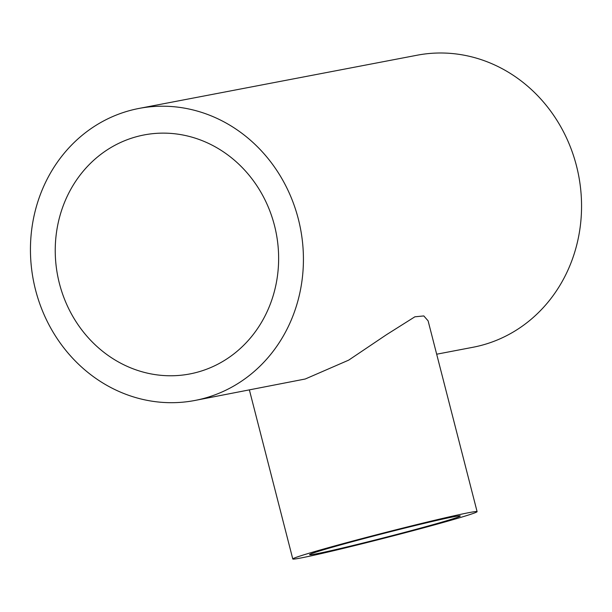 <?xml version="1.0" encoding="UTF-8"?>
<svg xmlns="http://www.w3.org/2000/svg" width="612" height="612" viewBox="0 0 612 612"><rect width="100%" height="100%" fill="white"/><g stroke="black" fill="none" stroke-linecap="round" stroke-linejoin="round"><path stroke-width="0.92" d="M415.77 529.411A77.785 2.134 165.6 0 0 460.285 515.97A77.785 2.134 165.6 0 0 354.111 541.207A77.785 2.134 165.6 0 0 309.603 554.656A77.785 2.134 165.6 0 0 415.77 529.411M347.233 542.523A95.151 2.609 165.6 0 0 292.781 558.97A95.151 2.609 165.6 0 0 422.655 528.095A95.151 2.609 165.6 0 0 477.1 511.647A95.151 2.609 165.6 0 0 347.233 542.523M477.1 511.647L428.109 320.849L423.818 315.93L414.867 316.809L386.516 334.68L348.695 360.131L305.243 379.004L194.868 400.47A148.67 136.025 79.2 0 1 34.356 284.97A148.67 136.025 79.2 0 1 129.974 110.512A148.67 136.025 79.2 0 1 139 108.431A148.67 136.025 79.2 0 1 299.513 223.938A148.67 136.025 79.2 0 1 203.895 398.397A148.67 136.025 79.2 0 1 194.868 400.47M136.69 136.652A121.673 111.323 79.2 0 1 144.072 134.946A121.673 111.323 79.2 0 1 275.431 229.477A121.673 111.323 79.2 0 1 197.179 372.257A121.673 111.323 79.2 0 1 189.797 373.955A121.673 111.323 79.2 0 1 58.438 279.424A121.673 111.323 79.2 0 1 136.69 136.652M139 108.431L417.132 55.218A148.67 136.025 79.2 0 1 577.644 170.725A148.67 136.025 79.2 0 1 482.026 345.183A148.67 136.025 79.2 0 1 472.999 347.264L436.677 354.21M292.781 558.97L249.413 390.035"/></g></svg>
